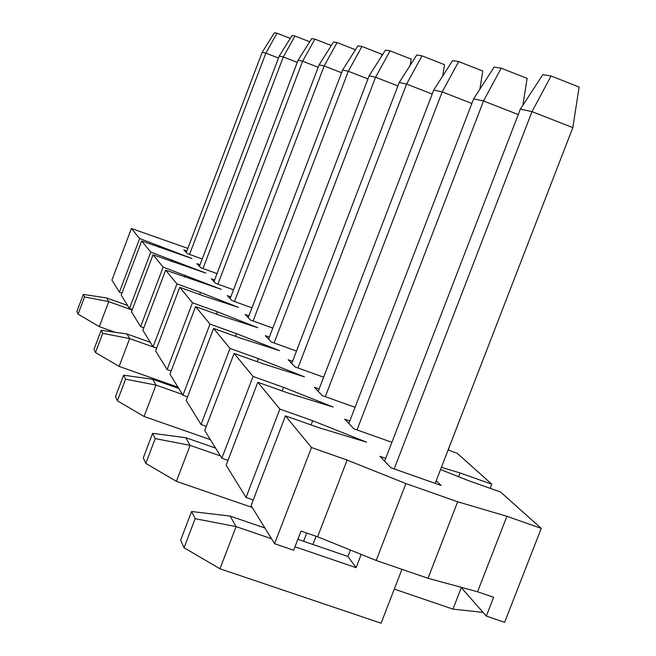 <?xml version="1.0" encoding="UTF-8"?>
<svg xmlns="http://www.w3.org/2000/svg" width="656" height="656" viewBox="0 0 656 656"><rect width="100%" height="100%" fill="white"/><g stroke="black" fill="none" stroke-linecap="round" stroke-linejoin="round"><path stroke-width="0.98" d="M449.499 446.392L448.343 450.123L449.499 446.392M448.089 450.032L457.191 453.271L491.803 484.202L460.069 472.951L441.406 467.302L460.069 472.951L458.601 476.732L460.069 472.951L491.803 484.202L490.196 488.343L491.803 484.202L457.191 453.271L448.089 450.032M440.545 469.54L468.343 480.61L500.544 492.008L541.249 528.383L506.899 516.297L457.667 501.774L405.892 483.57L347.122 460.069L311.485 447.531L285.45 415.871L318.775 427.663L366.54 442.169L312.699 420.717L279.874 409.082L257.816 382.251L288.665 393.239L333.158 407.04L283.474 387.311L253.052 376.462L234.118 353.436L262.835 363.719L304.474 376.864L258.357 358.594L230.01 348.434L213.577 328.451L240.44 338.119L279.563 350.657L236.529 333.65L209.994 324.097L195.603 306.598L220.834 315.708L257.726 327.68L217.39 311.772L192.454 302.76L179.744 287.303L203.524 295.922L238.431 307.377L200.482 292.437L176.948 283.909L165.648 270.157L221.252 289.304L163.155 267.123L153.028 254.815L205.869 273.117L150.79 252.084L141.671 240.998L192.003 258.53L139.654 238.538L131.397 228.501L187.846 248.394L131.397 228.501L111.922 280.096L119.384 292.191L139.654 238.538L131.397 228.501L111.922 280.096L119.384 292.191L139.654 238.538L192.003 258.53L141.671 240.998L121.212 295.151L129.453 308.509L150.79 252.084L141.671 240.998L121.212 295.151L129.453 308.509L150.79 252.084L205.869 273.117L153.028 254.815L131.471 311.789L140.622 326.614L163.155 267.123L153.028 254.815L131.471 311.789L140.622 326.614L163.155 267.123L221.252 289.304L165.648 270.157L142.877 330.271L153.094 346.827L176.948 283.909L165.648 270.157L142.877 330.271L153.094 346.827L176.948 283.909L200.482 292.437L238.431 307.377L203.524 295.922L179.744 287.303L155.62 350.919L167.108 369.533L192.454 302.76L179.744 287.303L155.62 350.919L167.108 369.533L192.454 302.76L217.39 311.772L257.726 327.68L220.834 315.708L195.603 306.598L169.953 374.15L182.95 395.215L209.994 324.097L195.603 306.598L169.953 374.15L182.95 395.215L209.994 324.097L236.529 333.65L279.563 350.657L240.44 338.119L213.577 328.451L186.189 400.463L201.031 424.514L230.01 348.434L213.577 328.451L186.189 400.463L201.031 424.514L230.01 348.434L258.357 358.594L304.474 376.864L262.835 363.719L234.118 353.436L204.738 430.525L221.843 458.241L253.052 376.462L234.118 353.436L204.738 430.525L221.843 458.241L253.052 376.462L283.474 387.311L333.158 407.04L288.665 393.239L257.816 382.251L226.14 465.202L246.049 497.478L279.874 409.082L257.816 382.251L226.14 465.202L246.049 497.478L279.874 409.082L312.699 420.717L366.54 442.169L318.775 427.663L285.45 415.871L251.084 505.645L274.577 543.717L311.485 447.531L285.45 415.871L251.084 505.645L274.577 543.717L311.485 447.531L347.122 460.069L405.892 483.57L376.183 560.478L428.015 578.28L477.552 591.761L493.615 597.28L486.301 616.074L460.955 587.243L486.301 616.074L504.636 622.339L486.301 616.074L493.615 597.28L477.552 591.761L506.899 516.297L477.552 591.761L428.015 578.28L457.667 501.774L405.892 483.57L376.183 560.478L428.015 578.28L457.667 501.774L506.899 516.297L541.249 528.383L504.636 622.339L541.249 528.383L500.544 492.008L468.343 480.61L440.545 469.54M183.86 249.961L187.313 253.593L202.196 259.038L187.313 253.593L183.86 249.961L186.837 251.051L183.86 249.961M196.866 263.646L200.679 267.656L217.013 273.618L200.679 267.656L196.866 263.646L200.014 264.794L196.866 263.646M211.257 278.784L215.488 283.236L233.511 289.796L215.488 283.236L211.257 278.784L214.586 279.997L211.257 278.784M227.255 295.626L231.978 300.587L251.986 307.853L231.978 300.587L227.255 295.626L230.805 296.914L227.255 295.626M245.164 314.462L250.461 320.038L272.822 328.123L250.461 320.038L245.164 314.462L248.944 315.831L245.164 314.462M265.327 335.675L271.322 341.989L296.496 351.058L271.322 341.989L265.327 335.675L269.378 337.135L265.327 335.675M288.205 359.75L295.052 366.95L323.646 377.208L295.052 366.95L288.205 359.75L292.576 361.317L288.205 359.75M314.396 387.302L322.268 395.593L355.085 407.302L322.268 395.593L314.396 387.302L319.128 388.992L314.396 387.302M344.662 419.143L353.83 428.794L391.911 442.316L353.83 428.794L344.662 419.143L349.828 420.98L344.662 419.143M380.037 456.371L390.837 467.736L441.07 485.448L436.232 480.684L441.07 485.448L390.837 467.736L380.037 456.371L385.72 458.372L380.037 456.371M301.022 531.073L317.619 536.78L376.183 560.478L317.619 536.78L347.122 460.069L317.619 536.78L301.022 531.073L293.658 550.236L274.577 543.717L293.658 550.236L301.022 531.073M253.257 499.97L246.049 497.478L253.257 499.97M227.976 460.373L221.843 458.241L227.976 460.373M206.328 426.367L201.031 424.514L206.328 426.367M187.567 396.847L182.95 395.215L187.567 396.847M171.159 370.968L167.108 369.533L171.159 370.968M156.686 348.106L153.094 346.827L156.686 348.106M143.828 327.762L140.622 326.614L143.828 327.762M132.323 309.542L129.453 308.509L132.323 309.542M121.975 293.125L119.384 292.191L121.975 293.125M159.187 247.402L159.761 245.893L159.187 247.402M171.29 261.465L171.921 259.792L171.29 261.465M184.713 277.086L185.418 275.217L184.713 277.086M199.686 294.528L200.482 292.437L199.686 294.528M216.496 314.142L217.39 311.772L216.496 314.142M235.504 336.339L236.529 333.65L235.504 336.339M257.177 361.686L258.357 358.594L257.177 361.686M282.096 390.902L283.474 387.311L282.096 390.902M311.083 424.94L312.699 420.717L311.083 424.94M274.356 32.8L276.988 33.21L290.296 38.392L276.988 33.21L265.86 53.152L262.162 52.341L186.288 252.511L262.162 52.341L274.356 32.8L276.988 33.21L265.86 53.152L189.543 254.405L265.86 53.152L262.162 52.341L274.356 32.8M278.48 58.04L265.86 53.152L278.48 58.04M311.666 38.622L314.888 39.122L331.28 45.518L314.888 39.122L302.621 61.229L298.095 60.237L213.971 281.637L298.095 60.237L311.666 38.622L314.888 39.122L302.621 61.229L217.907 284.114L302.621 61.229L298.095 60.237L311.666 38.622M318.185 67.265L302.621 61.229L318.185 67.265M357.914 45.838L361.964 46.469L381.882 54.259L381.554 56.285L381.882 54.259L361.964 46.469L348.303 71.266L342.612 70.02L248.23 317.693L342.612 70.02L357.914 45.838L361.964 46.469L348.303 71.266L253.101 320.989L348.303 71.266L342.612 70.02L357.914 45.838M367.959 78.9L348.303 71.266L367.959 78.9M416.757 55.014L421.997 55.834L444.522 64.673L442.693 76.088L444.522 64.673L421.997 55.834L406.581 84.075L399.233 82.459L291.748 363.473L399.233 82.459L416.757 55.014L421.997 55.834L406.581 84.075L297.939 367.983L406.581 84.075L399.233 82.459L416.757 55.014M432.197 94.046L406.581 84.075L432.197 94.046M494.157 67.092L501.192 68.191L527.104 78.4L522.898 105.206L527.104 78.4L501.192 68.191L483.505 100.983L473.648 98.81L348.836 423.546L473.648 98.81L494.157 67.092L501.192 68.191L483.505 100.983L357.003 429.918L483.505 100.983L473.648 98.81L494.157 67.092M312.945 544.488L316.11 536.255L312.945 544.488M306.754 533.041L303.589 541.282L306.754 533.041M452.952 609.129L394.289 589.104L452.952 609.129L461.299 587.637L452.952 609.129L483.046 612.376L452.952 609.129M518.265 114.546L483.505 100.983L518.265 114.546M84.583 296.922L83.337 294.413L76.891 311.51L78.089 314.15L84.583 296.922L78.089 314.15L99.302 326.631L108.74 301.637L132.143 310.026L108.74 301.637L84.583 296.922L83.337 294.413L106.657 297.947L108.74 301.637L84.583 296.922M127.567 305.45L106.657 297.947L127.567 305.45M202.999 268.501L283.294 56.982L279.218 56.088L199.424 266.344L279.218 56.088L292.059 35.563L294.97 36.014L309.698 41.754L294.97 36.014L283.294 56.982L297.275 62.394L283.294 56.982L279.218 56.088L292.059 35.563L294.97 36.014L283.294 56.982L202.999 268.501M115.12 332.264L99.302 326.631L108.74 301.637L106.657 297.947L83.337 294.413L76.891 311.51L78.089 314.15L99.302 326.631L115.12 332.264M102.746 333.346L101.196 330.23L94.005 349.246L95.497 352.526L102.746 333.346L95.497 352.526L119.13 366.417L129.658 338.586L156.653 348.197L129.658 338.586L102.746 333.346L101.196 330.23L127.075 334.011L129.658 338.586L102.746 333.346M150.298 342.293L127.075 334.011L150.298 342.293M234.504 301.506L324.154 65.961L319.103 64.854L230.141 298.652L319.103 64.854L333.478 42.025L337.086 42.583L355.437 49.749L337.086 42.583L324.154 65.961L341.587 72.726L324.154 65.961L319.103 64.854L333.478 42.025L337.086 42.583L324.154 65.961L234.504 301.506M178.014 387.212L119.13 366.417L129.658 338.586L127.075 334.011L101.196 330.23L94.005 349.246L95.497 352.526L119.13 366.417L178.014 387.212M125.599 379.176L123.615 375.207L115.505 396.626L117.399 400.808L125.599 379.176L117.399 400.808L144.066 416.47L155.98 385.08L182.458 394.42L155.98 385.08L125.599 379.176L123.615 375.207L152.684 379.258L155.98 385.08L125.599 379.176M178.793 388.475L152.684 379.258L178.793 388.475M274.085 342.981L375.56 77.26L369.123 75.842L268.616 339.136L369.123 75.842L385.457 50.135L390.049 50.848L411.189 59.13L390.049 50.848L375.56 77.26L397.905 85.944L375.56 77.26L369.123 75.842L385.457 50.135L390.049 50.848L375.56 77.26L274.085 342.981M210.355 439.627L144.066 416.47L155.98 385.08L152.684 379.258L123.615 375.207L115.505 396.626L117.399 400.808L144.066 416.47L210.355 439.627M410.189 65.297L411.189 59.13L410.189 65.297M155.226 438.593L152.618 433.362L143.295 457.888L145.796 463.398L155.226 438.593L145.796 463.398L176.398 481.348L190.101 445.358L220.4 455.912L190.101 445.358L155.226 438.593L152.618 433.362L185.771 437.7L190.101 445.358L155.226 438.593M215.586 448.097L185.771 437.7L215.586 448.097M325.302 396.667L442.193 91.897L433.731 90.044L318.226 391.337L433.731 90.044L452.632 60.614L458.667 61.557L482.767 71.028L458.667 61.557L442.193 91.897L471.861 103.459L442.193 91.897L433.731 90.044L452.632 60.614L458.667 61.557L442.193 91.897L325.302 396.667M252.207 507.457L176.398 481.348L190.101 445.358L185.771 437.7L152.618 433.362L143.295 457.888L145.796 463.398L176.398 481.348L252.207 507.457M479.889 89.159L482.767 71.028L479.889 89.159M195.16 518.691L191.577 511.5L180.63 540.183L184.065 547.76L195.16 518.691L184.065 547.76L219.965 568.785L236.103 526.62L271.502 538.732L236.103 526.62L195.16 518.691L191.577 511.5L230.141 516.092L236.103 526.62L195.16 518.691M347.901 556.477L297.857 539.314L347.901 556.477L356.077 567.67L347.901 556.477L350.386 550.04L347.901 556.477M264.885 528.006L230.141 516.092L264.885 528.006M294.987 546.768L356.077 567.67L361.185 554.41L356.077 567.67L294.987 546.768M394.174 468.909L532.008 111.635L520.372 109.076L384.629 461.201L520.372 109.076L542.791 74.677L551.089 75.973L579.109 87.051L551.089 75.973L532.008 111.635L572.827 127.608L435.19 483.374L572.827 127.608L579.109 87.051L572.827 127.608L532.008 111.635L520.372 109.076L542.791 74.677L551.089 75.973L532.008 111.635L394.174 468.909M401.939 569.326L381.095 623.2L219.965 568.785L236.103 526.62L230.141 516.092L191.577 511.5L180.63 540.183L184.065 547.76L219.965 568.785L381.095 623.2L401.939 569.326"/></g></svg>
